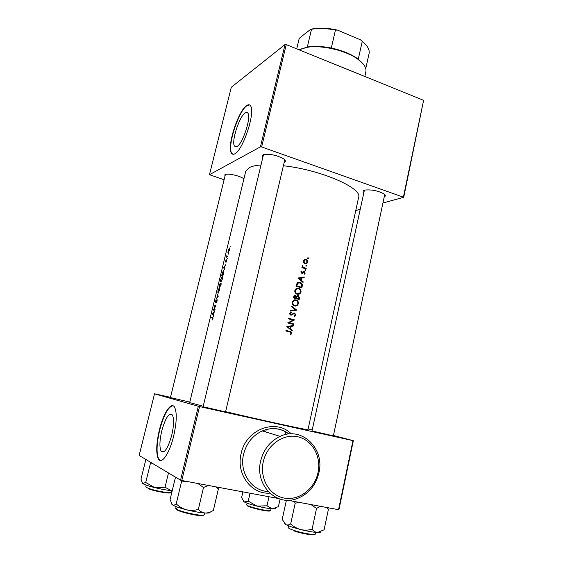 <?xml version="1.0" encoding="UTF-8"?>
<svg xmlns="http://www.w3.org/2000/svg" width="563" height="563" viewBox="0 0 563 563"><rect width="100%" height="100%" fill="white"/><g stroke="black" fill="none" stroke-linecap="round" stroke-linejoin="round"><path stroke-width="0.84" d="M317.996 472.702C321.55 456.551 312.205 439.83 297.707 436.754C283.266 433.44 266.953 444.96 263.301 461.625C259.416 478.254 269.41 495.489 284.231 498.086C298.995 500.936 314.654 488.902 317.996 472.702M260.669 460.949C263.66 449.323 270.156 441.132 280.156 436.36C301.648 425.945 325.034 448.458 318.911 472.751C315.554 486.094 307.827 494.87 295.723 499.078C275.321 506.06 254.666 484.046 260.669 460.949M161.771 430.829C159.554 440.555 159.336 447.346 161.117 451.202C164.375 453.862 167.922 448.514 171.75 435.157C173.939 425.375 174.143 418.633 172.377 414.938C169.062 412.369 165.522 417.662 161.771 430.829M159.392 429.872C156.204 443.771 155.888 453.518 158.442 459.098C161.609 464.961 169.618 453.201 173.657 436.072C176.782 422.046 177.078 412.412 174.558 407.169C171.194 401.229 163.333 413.362 159.392 429.872M172.961 405.775C168.26 406.648 163.847 414.706 159.73 429.942C156.542 443.841 156.225 453.581 158.787 459.162L160.413 460.534M245.215 112.874C239.345 116.295 231.189 141.566 234.475 146.077L236.946 146.57C242.639 144.008 251.33 117.702 247.938 113.226C247.319 112.192 246.418 112.072 245.215 112.874M246.671 105.555C238.226 110.714 226.713 146.57 231.372 153.045C232.153 154.382 233.307 154.628 234.834 153.79C242.906 150.391 255.525 112.41 250.641 106.006C249.747 104.5 248.424 104.352 246.671 105.555M249.571 104.929L246.988 105.668C238.536 110.82 227.016 146.676 231.682 153.157L232.779 154.227M333.373 435.868L311.993 430.941M225.566 411.884L203.088 406.753M189.794 402.116L170.427 397.562M224.919 176.423L224.933 174.636L226.08 174.298C229.986 173.517 240.556 176.177 243.716 178.724L243.906 178.872M262.872 157.211C261.992 156.204 262.062 155.423 263.097 154.853L264.807 154.361C271.479 154.051 277.749 155.564 283.639 158.9C285.652 160.392 285.913 161.518 284.428 162.285L284.174 162.39M263.653 154.628L263.385 155.078M363.768 192.595C362.741 191.533 362.994 190.737 364.528 190.21L365.274 190.02C371.791 189.506 377.984 190.766 383.853 193.813C385.718 195.129 385.852 196.128 384.255 196.811M364.381 190.259L311.965 431.082M305.055 263.723L306.919 263.414L307.694 262.161C307.87 260.76 307.321 259.817 306.047 259.325L304.414 259.466L303.351 260.88L303.689 262.703L305.055 263.723M306.3 266.102L306.877 265.778L306.511 265.166L305.934 265.49L306.715 266.039M301.895 267.664L306.096 268.896L306.223 268.347L303.401 267.411L302.43 265.637L302.648 267.298L302.014 267.115L301.895 267.664M295.983 286.278L301.81 287.918L302.211 286.124C302.584 284.202 301.874 282.95 300.079 282.359L297.531 282.661L295.983 286.278M292.239 330.368L290.578 328.989L291.155 326.434L293.21 326.054L293.351 325.435L286.841 326.617L292.098 330.988L292.239 330.368L291.479 330.474M294.695 305.969L297.144 305.61L298.39 303.767C298.601 301.803 297.82 300.515 296.032 299.896L293.485 300.269L292.225 302.12C292.056 304.083 292.88 305.364 294.695 305.969M293.351 297.897L299.192 299.509L299.551 297.94L298.341 295.631L296.588 296.391L295.491 295.35L294.301 295.512L293.351 297.897M307.961 258.734L308.538 258.403L308.179 257.791L307.595 258.121L308.376 258.663M290.36 311.093L296.8 310.122L291.5 306.047L291.367 306.652L295.476 309.798L290.494 310.48L290.36 311.093M295.842 315.069L294.653 313.007L290.867 314.541L290.29 313.549L291.296 312.69L291.036 312.12L289.678 313.352L290.761 315.111L294.519 313.57L295.251 314.928L294.013 315.885L294.196 316.455L295.132 316.096L295.842 315.069L295.195 315.09M290.705 334.725L291.704 333.423C291.754 332.247 291.184 331.593 289.994 331.452L285.976 330.411L285.849 330.974L289.804 332.001L291.113 333.247L290.332 334.295L290.705 334.725M287.679 322.909L293.569 324.471L293.696 323.908L289.213 322.712L294.597 319.89L288.72 318.32L288.594 318.883L293.133 320.087L287.679 322.909M297.32 294.329L299.819 293.949L301.008 292.155C301.219 290.198 300.438 288.91 298.657 288.284L296.068 288.671L294.864 290.487C294.702 292.436 295.519 293.717 297.32 294.329M303.175 281.845L301.543 280.451L302.106 277.946L304.133 277.615L304.266 277.01L297.855 278.038L303.042 282.457L303.175 281.845L302.437 281.936M304.386 274.181L305.216 273.139L304.294 271.549L301.845 272.689L301.402 271.964L302.014 271.345L301.444 271.063L300.867 271.83L301.74 273.245L304.196 272.112L304.696 273.034L304.076 273.724L304.386 274.181M305.273 270.662L305.85 270.331L305.484 269.719L304.907 270.05L305.273 270.662M203.208 406.275L189.682 402.566L245.7 171.469L249.374 167.556C252.013 166.233 255.891 165.367 261.014 164.959M283.386 165.754C320.523 169.723 362.516 188.084 358.638 197.331L358.596 197.529M230.26 246.707L229.922 247.178L230.26 246.707M229.387 250.303L229.43 248.522L228.599 249.135L227.924 252.513L229.387 250.303M228.55 253.765L228.219 254.237L228.55 253.765M227.867 256.503L226.495 257.178L226.84 255.672M227.494 258.135L227.163 258.6L227.494 258.135M226.84 260.824L226.72 259.74L225.629 261.556L225.932 260.05L225.446 262.055L226.6 260.268L226.368 262.027L226.84 260.824M225.918 264.554L224.968 266.102L224.391 268.502L224.658 269.776L223.602 267.615L225.918 264.554M223.807 273.287L223.391 275.004L221.709 275.441L222.455 272.562L223.595 270.662L223.807 273.287M222.469 279.009L222.202 276.334L220.696 279.487L220.52 281.936L222.469 279.009M221.069 284.604L220.703 286.103L219.042 286.468L220.077 283.562L220.253 284.139L221.139 283.013L221.069 284.604M219.781 290.135L219.521 287.411L218.022 290.536L217.846 293.027L219.781 290.135M218.247 296.265L216.009 298.995L217.811 296.356L217.17 294.203L218.247 296.265M217.163 300.959L217.029 299.46L215.516 301.867L216.023 299.706L215.34 302.359L216.896 299.995L216.347 302.662L217.163 300.959M215.988 305.618L213.75 309.608L215.059 309.46L214.925 310.002L213.293 310.206L215.425 306.195L214.214 306.385L214.348 305.85L215.988 305.618M214.7 310.924L213.18 314.844L213.419 316.237L212.42 313.802L214.7 310.924M212.913 318.531L212.955 317.314L211.568 317.321L211.442 317.856L212.737 317.814L212.35 319.953L212.913 318.531M225.615 411.673C263.54 420.645 309.756 430.688 307.982 429.66L307.989 429.646M227.452 256.383L226.952 256.341L226.959 255.708M170.483 397.351L154.536 393.797L139.138 455.446L180.561 480.155L198.331 406.289L154.536 393.797M352.959 440.632L353.332 440.695L338.933 509.67L338.539 509.698L352.959 440.632L199.548 406.577L181.793 480.499L180.561 480.155M338.539 509.698L287.686 500.225M278.432 498.501L181.793 480.499M353.332 440.695L333.458 435.488M312.219 429.921L308.158 428.858M198.331 406.289L199.548 406.577M224.095 179.759L209.457 174.699L231.28 87.279L285.04 44.554L286.229 44.604L261.633 146.957L260.437 146.844L209.457 174.699M260.437 146.844L285.04 44.554M403.432 196.888L423.608 100.32L403.72 197.275L261.633 146.957M423.608 100.32L286.229 44.604M403.72 197.275L382.931 203.018M360.13 209.316L355.767 210.527M284.674 160.258L284.639 159.737M384.677 194.826L384.649 194.432M212.863 317.849L211.568 317.321M212.793 313.901L212.42 313.802M212.73 313.711L213.525 312.69L213.067 314.59L212.73 313.711M215.671 306.209L214.348 305.85M214.946 309.924L213.75 309.608M217.48 294.906L217.029 294.78M218.17 290.466L219.64 288.073L219.577 290.184L218.261 292.654L218.17 290.466M218.648 292.767L218.261 292.654M219.31 285.898L219.95 284.09L219.802 285.765L219.31 285.898L220.295 286.173M220.372 284.209L220.013 284.111M220.724 286.025L219.802 285.765M219.971 285.73L220.837 283.456L220.633 285.603L219.971 285.73L220.745 285.948M220.844 279.417L222.329 276.996L222.265 279.065L220.942 281.563L220.844 279.417M221.322 281.669L220.942 281.563M223.321 274.512L221.984 274.864L223.469 271.19L223.497 274.561M222.857 275.11L221.984 274.864M224.039 267.819L223.588 267.692M223.997 267.728L223.602 267.615M223.905 267.538L224.721 266.419L224.271 268.284L223.905 267.538M226.931 260.127L226.467 259.993M227.403 256.883L226.622 256.651M227.607 256.827L226.79 256.587M227.825 256.665L227.086 256.446M228.451 252.393L227.853 252.21M228.177 250.69L229.247 249.022L229.204 250.352L228.289 252.09L228.177 250.69M307.743 257.875L308.179 257.791M307.623 258.044L307.785 258.544L308.538 258.403M294.611 295.364L295.491 295.35M294.829 295.406L295.723 296.075M296.039 296.441L296.588 296.391M297.412 295.652L298.341 295.631M297.609 295.695L298.524 296.335M298.911 297.996L299.551 297.94M294.09 297.503L294.695 295.99L295.378 295.906L295.983 298.017L293.464 297.56L295.983 298.017M294.716 295.969L294.062 296.047L293.612 296.884L294.238 296.835M293.612 296.884L293.464 297.56M296.581 298.186L296.961 296.849L298.214 296.187L298.735 298.784L295.878 298.242L298.735 298.784M297.482 296.251L296.687 296.377L296.251 296.912L296.961 296.849M298.629 298.798L298.51 299.319M294.555 299.826L296.032 299.896M297.75 303.809L298.39 303.767M295.336 299.952L296.968 301.015M297.405 304.527L295.371 306.089M292.844 302.261L293.914 300.733L295.906 300.452C297.363 300.966 297.989 302.021 297.799 303.619L296.785 305.118L294.815 305.413C293.358 304.914 292.697 303.858 292.844 302.261L292.225 302.31C292.063 303.9 292.697 304.949 294.118 305.456L294.815 305.413M294.667 300.417L293.267 300.783L292.225 302.31M294.118 305.456L295.293 305.498M291.402 306.476L296.047 310.234L296.785 310.199M296.047 310.234L290.367 311.036M296.068 310.157L296.8 310.122M295.026 315.357L294.132 316.265M293.182 313.64L291.064 315.069L291.74 315.041M290.494 312.352L291.296 312.69M290.649 312.718L289.671 313.577L290.29 313.549M289.699 314.091L290.867 314.541M290.219 314.569L290.761 314.548M293.816 313.014L294.653 313.007M293.928 313.042L294.857 313.739M285.948 330.558L289.283 331.452L290.93 332.501M291.064 333.416L291.704 333.423M290.881 333.711L290.402 334.373M292.584 325.576L292.478 326.061L293.21 326.054M292.478 326.061L291.155 326.434M289.959 328.553L289.861 328.989L290.578 328.989M289.861 328.989L291.507 330.361M288.108 326.983L290.487 326.554L290.036 328.553L287.468 326.99L289.333 328.553L290.036 328.553M287.468 326.99L290.487 326.554M288.678 318.489L294.597 319.89M293.865 319.911L294.569 320.016M293.837 320.037L289.213 322.712M288.559 322.719L293.696 323.908M292.964 323.915L292.88 324.281M297.088 288.228L298.657 288.284M300.368 292.218L301.008 292.155M297.954 288.362L299.495 289.326M300.051 292.873L298.094 294.456M295.484 290.628L296.511 289.129L298.531 288.84C299.98 289.354 300.614 290.409 300.417 292.007L299.446 293.464L297.447 293.773C295.99 293.267 295.336 292.218 295.484 290.628L294.864 290.691L294.808 291.444M297.215 288.812L295.864 289.199L294.864 290.691M295.132 292.549L296.743 293.837L297.447 293.773M296.743 293.837L297.996 293.872M298.348 282.295L300.079 282.359M299.368 282.45L300.931 283.4M301.346 287.193L296.722 285.891L297.954 283.154L299.952 282.915L301.719 284.878L301.346 287.193L296.722 285.891M298.524 282.886L296.736 283.865L296.089 285.962M296.736 283.865L297.377 283.787M301.247 287.207L301.128 287.721M303.52 277.13L303.387 277.721L304.133 277.615M303.387 277.721L302.106 277.946M300.931 280.015L300.811 280.543L301.543 280.451M300.811 280.543L302.148 281.69M299.108 278.425L301.451 278.052L301.008 280.008L299.108 278.425L298.446 278.516L300.29 280.1L301.008 280.008M298.446 278.516L301.451 278.052M301.205 271.26L302.014 271.345M301.318 271.45L300.895 271.746M300.839 272.049L301.402 271.964M301.043 272.752L301.845 272.689M301.142 272.795L301.55 272.759M303.45 271.64L304.294 271.549M304.632 273.231L305.216 273.139M303.556 271.662L304.217 272.119M303.351 272.196L303.76 272.133M303.028 272.246L302.451 272.774L303.183 272.661M302.451 272.774L301.874 273.273M302.049 273.294L302.437 273.238M305.076 269.783L305.484 269.719M304.942 269.951L305.104 270.451L305.85 270.331M301.951 267.411L302.648 267.298M302.162 266.165L302.817 266.053M302.162 266.383L302.683 266.299M302.415 267.334L303.401 267.411M302.69 267.531L306.223 268.347M306.096 265.229L306.511 265.166M305.962 265.405L306.131 265.898L306.877 265.778M304.66 259.36L306.047 259.325M307.109 262.267L307.694 262.161M305.315 259.466L306.244 260.007M306.779 262.794L305.66 263.822M303.872 261.035L304.456 260.127L305.927 259.881L307.187 262.013L306.582 262.963L305.181 263.174L303.872 261.035L303.302 261.133M304.787 259.937L303.436 260.585M304.006 263.097L305.181 263.174M304.456 263.301L305.568 263.245M216.079 486.882L218.367 488.944L217.782 487.199M176.219 477.565L175.213 478.339L170.075 499.585L172.355 504.8C174.6 506.285 179.316 507.946 186.501 509.789C182.616 508.678 179.182 506.707 176.205 503.885C174.755 505.145 173.474 505.454 172.355 504.8L171.666 504.075M180.941 480.26L181.441 482.09L176.205 503.885M181.441 482.09L185.952 481.274M198.338 509.424C194.383 510.521 190.442 510.641 186.501 509.789C193.827 511.584 200.062 512.668 205.206 513.034C202.589 512.752 200.294 511.549 198.338 509.424L203.503 487.516L208.359 485.447M197.824 483.483L203.503 487.516M218.367 488.944L213.377 510.395C210.632 512.175 207.909 513.055 205.206 513.034C208.753 513.224 210.379 512.907 210.083 512.084M284.238 523.238L285.751 524.575L291.725 526.996L300.719 529.579C296.99 528.523 293.64 526.644 290.684 523.935C288.925 525.061 287.285 525.279 285.751 524.575L282.204 519.389L286.412 500.183M294.386 501.471L295.195 503.195L290.684 523.935M295.195 503.195L299.509 502.428M312.085 529.255C308.341 530.29 304.555 530.402 300.719 529.579C307.771 531.296 313.373 532.267 317.525 532.492C315.421 532.288 313.605 531.212 312.085 529.255L316.526 508.417L320.438 506.327M310.98 504.568L316.526 508.417M326.596 507.474L328.398 509.36L324.098 529.79L317.525 532.492C319.664 532.563 320.72 532.338 320.692 531.824M328.398 509.36L327.504 507.643M150.11 461.991L150.42 463.412L151.926 463.075M146.429 459.788L145.606 460.513L140.982 479.148L142.65 483.497C144.409 484.652 148.421 486.017 154.677 487.607L145.711 482.477L142.65 483.497L142.186 483.012M150.42 463.412L145.711 482.477M165.022 487.255L154.677 487.607C161.074 489.163 166.634 490.162 171.342 490.619L165.022 487.255L168.499 472.955M172.236 490.647L171.342 490.619L172.229 490.683M280.085 499.064L278.404 506.672L272.168 508.846L275.356 508.649M269.001 496.742L266.989 505.792L257.01 506.102L248.234 501.169L244.293 501.964L241.597 497.615L242.906 491.886M243.251 501.042L244.293 501.964C246.664 503.188 250.901 504.568 257.01 506.102C263.188 507.601 268.248 508.516 272.168 508.846L266.989 505.792M250.042 493.209L248.234 501.169M357.399 58.812L363.339 64.154M299.79 49.417L307.679 46.961C314.52 45.906 322.395 46.265 331.304 48.038C341.664 50.262 350.235 53.668 357.012 58.263L358.272 59.171L362.255 41.416L360.587 39.867L337.511 30.106L335.442 30.085C327.047 28.417 319.517 28.08 312.852 29.058L310.797 29.22L313.535 28.692C320.629 27.657 328.616 28.129 337.511 30.106M365.837 71.902L365.88 71.712C366.59 67.708 363.789 63.443 357.47 58.918C345.541 50.318 321.283 44.766 306.976 47.348L299.03 49.79M365.739 68.552L369.117 53.372C369.743 49.614 367.463 45.624 362.255 41.416M307.328 47.025L311.508 29.29M296.722 48.854L299.073 38.988L300.086 37.587L310.797 29.22M331.304 48.038L335.442 30.085M269.79 493.16C251.126 494.483 235.918 473.779 241.133 453.56C245.975 429.196 275.891 418.105 291.282 433.89M288.995 434.017C280.888 428.105 271.985 427.071 262.288 430.92C252.696 435.424 246.467 443.18 243.596 454.193C239.008 472.223 251.52 491.02 268.122 491.499M296.004 297.911L296.659 297.855M292.049 314.379L292.746 314.351M289.283 331.452L289.994 331.452M301.571 286.194L302.211 286.124M296.18 285.561L296.814 285.49M304.09 268.051L304.822 267.932M176.135 506.63L175.755 508.22C174.213 510.338 201.427 516.757 204.137 514.913L204.453 514.596M203.44 515.363C200.365 517.298 171.504 510.036 176.585 508.621M288.53 525.835L288.186 527.44C288.143 528.08 290.008 529.058 293.795 530.353C302.035 533.21 315.477 535.455 315.35 533.991L315.357 533.97M314.696 534.357C315.231 535.892 302.078 533.745 293.992 530.937M146.183 485.109L145.789 486.692C145.718 487.136 146.915 487.783 149.385 488.649C156.556 491.203 171.293 493.617 171.124 492.231L171.131 492.21M170.498 492.541C171.321 494.061 156.739 491.752 149.624 489.205M247.08 503.167L246.728 504.737C245.552 506.264 269.403 511.978 270.648 510.465L271.099 508.748M270.057 510.845C268.769 512.344 245.123 506.58 247.143 505.264M280.156 436.36L262.288 430.92C271.999 426.965 280.923 428 289.058 434.01M163.953 451.765L161.117 451.202M236.509 146.788L234.475 146.077M358.638 197.331L307.982 429.66M285.687 431.751L285.033 434.692L285.687 431.751M217.846 293.027L218.261 293.14M220.52 281.936L220.928 282.049M294.695 295.99L294.062 296.047M297.405 296.314L296.687 296.377M297.144 305.61L296.412 305.653M293.914 300.733L293.267 300.783M295.132 316.096L294.393 316.125M293.422 313.858L292.711 313.887M291.979 314.914L291.303 314.942M290.712 312.965L290.086 312.993M299.819 293.949L299.08 294.02M296.511 289.129L295.864 289.199M297.954 283.154L297.299 283.231M301.74 271.507L301.043 271.612M303.654 272.203L302.922 272.316M302.739 273.076L302.014 273.182M305.681 270.599L305.259 270.662M306.919 263.414L306.166 263.547M304.456 260.127L303.76 260.254M225.355 174.664L170.399 397.682M204.819 513.006L204.432 514.659M217.198 487.094L218.12 488.684M265.715 431.962L266.271 429.492M315.336 534.034L315.702 532.366M225.531 412.039L284.765 159.871M203.053 406.908L263.477 154.684M171.511 490.633L171.082 492.315M384.74 194.516L333.345 436.008M365.88 71.712L364.824 76.477M307.679 46.961L306.976 47.348M357.012 58.263L357.47 58.918M313.535 28.692L312.852 29.058"/></g></svg>
